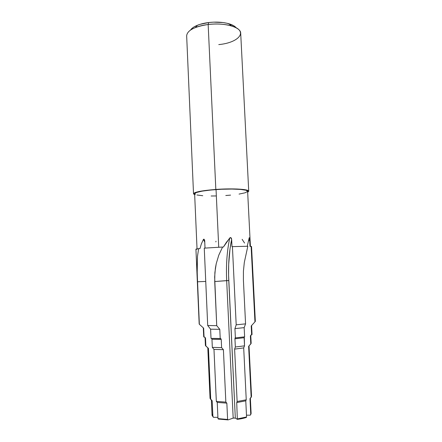 <?xml version="1.0" encoding="UTF-8"?>
<svg xmlns="http://www.w3.org/2000/svg" width="442" height="442" viewBox="0 0 442 442"><rect width="100%" height="100%" fill="white"/><g stroke="black" fill="none" stroke-linecap="round" stroke-linejoin="round"><path stroke-width="0.66" d="M197.491 25.233L195.37 27.559C199.022 26.122 203.287 25.1 208.16 24.498L208.701 22.536C204.436 23.067 200.696 23.967 197.491 25.233C194.038 26.636 191.718 28.238 190.53 30.05M248.724 191.198L240.697 33.233C240.978 27.106 224.403 22.36 208.16 24.498C194.436 26.625 187.27 30.387 186.657 35.78L193.524 193.817C194.309 192.043 201.745 190.585 215.829 189.436L208.16 24.498L215.829 189.436L227.094 188.933L237.332 189.021L247.166 190.182L248.459 190.773L248.68 191.43L247.669 192.209L248.73 191.209C249.238 189.209 232.486 188.209 215.829 189.436L201.204 191.099L195.309 192.513L193.889 193.231L193.541 193.911L194.668 194.707L193.524 193.817M204.712 240.956L205.027 248.084L204.64 240.36M203.745 239.161L203.364 239.531L204.757 242.012L203.364 239.531L201.364 243.912L199.972 248.575L198.607 248.647L199.972 248.575L201.364 243.912L203.364 239.531L204.093 239.227L204.602 240.166M194.629 193.784L196.358 192.524L202.027 191.159L210.867 190.005L221.453 189.264L231.989 189.06L240.669 189.425L246.111 190.281L247.625 191.287C248.106 189.353 232.022 188.391 216.05 189.574L218.729 247.233L216.05 189.574C202.53 190.668 195.392 192.071 194.629 193.773L197.033 248.846M248.476 241.188L249.647 239.437L250.001 246.443L251.117 246.382L250.001 246.443L249.608 238.846M249.189 237.868L247.222 246.266L249.249 237.636L249.592 238.658M230.282 237.581L226.403 242.299L223.414 247.039L222.58 247.039L223.414 247.039L229.779 237.929C227.006 250.841 225.972 265.073 226.674 280.615L233.183 418.088L228.066 419.9L227.608 419.452L226.845 403.137L225.845 402.109L223.409 349.683L221.613 347.65L221.238 339.462L211.961 339.241L211.585 338.417L211.961 339.241L212.326 347.357L221.613 347.65L221.238 339.462L211.961 339.241L212.326 347.357L213.978 349.407L223.409 349.683L221.613 347.65L212.326 347.357L213.978 349.407L216.331 401.375L225.845 402.109L223.409 349.683L213.978 349.407L216.331 401.375L217.237 402.424L226.845 403.137L225.845 402.109L216.331 401.375L217.237 402.424L217.967 418.602L227.608 419.452L226.845 403.137L217.237 402.424L217.967 418.602L218.376 419.066L228.066 419.9L227.608 419.452L217.967 418.602L218.376 419.066L228.066 419.9L233.42 418.022L235.315 418.082L228.586 275.079L228.685 264.322L230.011 248.912L231.658 239.426L232.006 246.675L232.415 246.619L232.006 246.675L231.658 239.426C229.05 251.918 228.089 265.614 228.768 280.526L226.674 280.615C225.972 265.073 227.006 250.841 229.779 237.929L230.834 237.652L231.658 239.426L231.381 238.277M251.542 246.509L251.117 246.382L254.951 321.842L255.343 321.362L251.542 246.509L251.117 246.382L254.951 321.842L251.205 325.975L251.658 334.97L252.05 334.423L251.658 334.97L250.901 334.986L250.382 336.008L250.785 343.964L248.625 346.34L251.167 397.386L249.979 398.684L250.763 414.596L250.227 415.182L246.481 415.187L250.227 415.182L251.128 413.579L250.365 398.259M251.045 413.193L250.763 414.596L249.979 398.684L251.537 396.457L249.017 345.909M251.393 395.971L251.167 397.386L248.625 346.34L251.172 343.373L250.774 335.472L250.382 336.008L250.73 335.329M250.785 343.964L250.382 336.008L250.901 334.986L251.658 334.97L251.205 325.975L251.597 325.539L252.05 334.428M252.034 334.334L251.791 334.041M247.818 246.266L232.415 246.619L236.194 324.809L245.57 323.864L243.404 280.068L243.426 271.134L244.321 262.404L247.818 246.266L232.415 246.619L236.194 324.809L234.934 328.633L235.382 337.909L244.619 336.832L244.166 327.638L234.934 328.633L244.166 327.638L245.57 323.864L236.194 324.809L234.934 328.633L235.382 337.909L244.619 336.832L244.166 327.638L245.57 323.864L243.404 280.068L243.426 271.134L244.321 262.404L247.818 246.266M244.128 337.716L234.94 338.81L235.1 337.832L235.382 337.909L235.1 337.832L234.94 338.81L235.337 347.003L234.614 349.119L237.127 401.518L236.73 402.585L237.326 419.353C240.945 418.9 243.956 418.254 246.349 417.419L246.564 416.972L237.509 418.889L246.564 416.972L245.774 400.828L236.73 402.585L237.326 419.353L244.465 418.005L246.349 417.419L246.564 416.972L245.774 400.828L246.244 399.8L237.127 401.518L236.73 402.585L245.774 400.828L246.244 399.8L243.697 347.904L234.614 349.119L237.127 401.518L246.244 399.8L243.697 347.904L244.525 345.832L235.337 347.003L234.614 349.119L243.697 347.904L244.525 345.832L244.128 337.716L234.94 338.81L235.337 347.003L244.525 345.832L244.277 336.937M222.58 247.039L204.259 248.144L207.707 325.522L216.735 325.66L214.713 281.532L214.884 272.532L216.226 263.703L218.801 255.117L222.58 247.039L204.259 248.144L207.707 325.522L210.602 329.191L211.016 338.379L220.768 338.506L220.215 338.611L219.79 329.334L210.602 329.191L219.79 329.334L216.735 325.66L207.707 325.522L210.602 329.191L211.016 338.379L220.215 338.611L219.79 329.334L216.735 325.66L214.652 277.012L215.403 268.095L216.226 263.703L218.801 255.117L222.58 247.039M198.607 248.647L195.928 249.133L198.607 248.647L197.475 256.454L198.607 248.647M196.044 249.2L196.9 249.305M221.238 339.462L220.768 338.506L221.238 339.462M203.303 327.853L203.696 336.705L204.06 337.163L203.663 328.174L199.353 324.284L197.198 273.134L197.475 256.454L197.115 268.891L197.502 281.781L205.74 281.432L197.502 281.781L199.182 324.008L195.928 249.133M211.375 400.082L212.061 415.425L213.563 417.331L213.11 416.933L213.563 417.331L217.912 417.325L213.563 417.331L212.105 415.032L212.701 414.099M235.315 418.082L237.326 419.353L235.315 418.082L233.183 418.088L226.674 280.615L214.713 281.532L228.768 280.526L235.315 418.082M207.801 347.799L208.447 348.368L210.729 399.507L208.447 348.368L207.801 347.799L210.044 398.413L212.182 400.789L212.895 416.745L212.182 400.789L210.729 399.507L210.138 397.916M205.088 337.484L205.519 338.136L205.873 346.097L205.519 338.136L205.06 337.633L205.408 345.534L208.447 348.368L205.873 346.097L205.812 344.931M205.519 338.136L204.861 337.147L204.06 337.163L204.861 337.147L205.519 338.136M203.972 336.252L203.718 336.566M203.696 336.705L204.06 337.163L203.663 328.174L199.353 324.284M225.79 195.508L230.586 195.121M239.061 194.088L245.045 192.811L247.581 191.48M194.646 193.861L195.314 194.458M196.955 194.983L202.762 195.723M211.127 195.999L215.895 195.955M191.248 29.122L193.331 27.365L196.242 25.763L199.878 24.387L208.701 22.536L213.525 22.15L222.956 22.536L227.166 23.293L233.713 25.747L236.299 27.89C234.945 26.2 232.481 24.824 228.912 23.752C222.995 22.106 216.26 21.697 208.701 22.536L208.16 24.498C216.807 23.548 224.503 24.001 231.243 25.868C249.006 30.774 239.266 42.725 218.762 44.598M204.541 239.967L204.701 240.829M249.57 238.459L249.642 239.326M254.951 321.842L251.205 325.975M244.559 243.045L242.122 239.321M215.989 241.222L215.84 241.907M230.453 237.558L231.575 238.818L231.144 237.907L230.453 237.558M247.619 191.275L250.421 246.421M231.243 25.868L228.912 23.752"/></g></svg>
